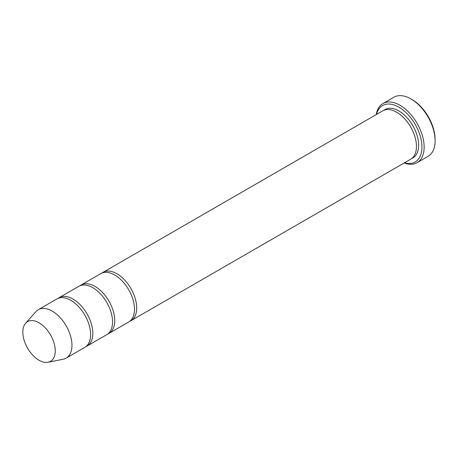 <?xml version="1.0" encoding="UTF-8"?>
<svg xmlns="http://www.w3.org/2000/svg" width="458" height="458" viewBox="0 0 458 458"><rect width="100%" height="100%" fill="white"/><g stroke="black" fill="none" stroke-linecap="round" stroke-linejoin="round"><path stroke-width="0.69" d="M85.881 346.632A27.927 16.122 -120 0 0 87.02 346.071A27.927 16.122 -120 0 0 91.302 323.692A27.927 16.122 -120 0 0 73.057 299.085A27.927 16.122 -120 0 0 59.093 297.7A27.927 16.122 -120 0 0 58.04 298.41M59.093 297.7L78.839 286.302A27.927 16.122 60 0 1 92.802 287.681A27.927 16.122 60 0 1 111.048 312.293A27.927 16.122 60 0 1 106.766 334.672L87.02 346.071M404.466 162.796A32.581 18.812 -120 0 0 421.858 144.86A32.581 18.812 -120 0 0 400.767 108.334A32.581 18.812 -120 0 0 376.539 114.426M39.044 322.793A22.94 13.242 60 0 1 54.554 344.989A22.94 13.242 60 0 1 48.136 362.284A22.94 13.242 60 0 1 27.577 348.143A22.94 13.242 60 0 1 25.614 323.274A22.94 13.242 60 0 1 39.044 322.793M25.614 323.274L35.856 311.703A27.927 16.122 60 0 1 38.249 309.734A27.927 16.122 60 0 1 52.212 311.119A27.927 16.122 60 0 1 70.458 335.731A27.927 16.122 60 0 1 66.175 358.11A27.927 16.122 60 0 1 63.278 359.198L48.136 362.284M38.249 309.734L56.901 298.965A27.927 16.122 60 0 1 70.864 300.351A27.927 16.122 60 0 1 89.11 324.962A27.927 16.122 60 0 1 84.827 347.341L66.175 358.11M107.825 333.962A27.927 16.122 -120 0 0 108.964 333.407A27.927 16.122 -120 0 0 113.246 311.028A27.927 16.122 -120 0 0 95.001 286.416A27.927 16.122 -120 0 0 81.037 285.031A27.927 16.122 -120 0 0 79.978 285.74M81.037 285.031L100.783 273.632A27.927 16.122 60 0 1 114.746 275.018A27.927 16.122 60 0 1 132.992 299.624A27.927 16.122 60 0 1 128.709 322.003L108.964 333.407M129.763 321.298A27.927 16.122 -120 0 0 130.902 320.737A27.927 16.122 -120 0 0 135.184 298.358A27.927 16.122 -120 0 0 116.939 273.747A27.927 16.122 -120 0 0 102.976 272.367A27.927 16.122 -120 0 0 101.922 273.071M102.976 272.367L382.739 110.847A27.927 16.122 60 0 1 396.702 112.227A27.927 16.122 60 0 1 414.948 136.839A27.927 16.122 60 0 1 410.666 159.218L130.902 320.737M404.145 162.985A34.132 19.705 -120 0 0 417.061 162.693A34.132 19.705 -120 0 0 422.293 135.339A34.132 19.705 -120 0 0 399.994 105.26A34.132 19.705 -120 0 0 382.928 103.571A34.132 19.705 -120 0 0 376.218 114.609M382.928 103.571L393.897 97.239A34.132 19.705 60 0 1 410.963 98.928L410.963 98.928A34.132 19.705 60 0 1 435.1 140.732A34.132 19.705 60 0 1 428.03 156.361L417.061 162.693M412.063 99.563L410.963 98.928L412.063 99.563A32.581 18.812 60 0 1 435.1 139.467L435.1 140.732M383.878 110.286A27.927 16.122 60 0 1 398.895 110.962A27.927 16.122 60 0 1 417.421 136.57A27.927 16.122 60 0 1 411.719 158.508"/></g></svg>
